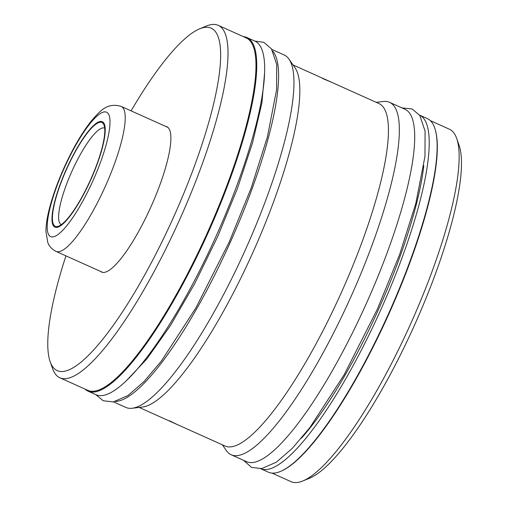 <?xml version="1.0" encoding="UTF-8"?>
<svg xmlns="http://www.w3.org/2000/svg" width="507" height="507" viewBox="0 0 507 507"><rect width="100%" height="100%" fill="white"/><g stroke="black" fill="none" stroke-linecap="round" stroke-linejoin="round"><path stroke-width="0.76" d="M290.999 481.644A193.192 44.445 -65.8 0 0 291.018 481.65A193.192 44.445 -65.8 0 0 302.844 480.959L309.6 478.177A187.729 43.19 -65.8 0 0 414.441 325.304A187.729 43.19 -65.8 0 0 459.114 145.401L456.712 138.506A193.192 44.445 -65.8 0 0 449.392 129.209A193.192 44.445 -65.8 0 0 449.373 129.203A193.192 44.445 -65.8 0 0 449.36 129.196L430.361 120.66M302.844 480.959A193.192 44.445 -65.8 0 0 410.733 323.643A193.192 44.445 -65.8 0 0 456.712 138.506M435.564 130.882A193.192 44.445 114.2 0 1 388.913 313.839A193.192 44.445 114.2 0 1 283.096 470.211M419.549 115.102L427.331 118.6A193.832 44.591 114.2 0 1 388.533 313.751A193.832 44.591 -65.8 0 1 268.45 472.207L260.668 468.715A193.832 44.591 -65.8 0 0 380.611 310.195A193.832 44.591 114.2 0 0 419.549 115.108M423.801 165.745A184.18 42.373 114.2 0 1 301.354 438.263M246.548 461.668A193.192 44.445 114.2 0 0 246.567 461.681A193.192 44.445 114.2 0 0 366.269 303.706A193.192 44.445 114.2 0 0 404.941 109.239A193.192 44.445 -65.8 0 0 404.922 109.233A193.192 44.445 -65.8 0 0 404.903 109.22M376.226 102.325L383.292 101.495A193.192 44.445 114.2 0 1 389.566 102.332A193.192 44.445 114.2 0 1 389.585 102.338A193.192 44.445 114.2 0 1 350.914 296.804A193.192 44.445 114.2 0 1 231.211 454.779A193.192 44.445 114.2 0 1 231.192 454.773A193.192 44.445 114.2 0 1 226.42 450.647L222.351 444.81M378.913 103.536A187.729 43.19 114.2 0 1 378.932 103.542A187.729 43.19 114.2 0 1 378.944 103.548A187.729 43.19 114.2 0 1 341.369 292.52A187.729 43.19 114.2 0 1 225.051 446.021A187.729 43.19 114.2 0 1 225.032 446.014M139.165 407.432L177.748 424.771L169.351 420.721M322.446 78.433L331.641 82.292L293.04 64.953M271.841 49.439L284.18 54.978A193.192 44.445 114.2 0 1 284.18 54.978A193.192 44.445 114.2 0 1 284.199 54.99A193.192 44.445 114.2 0 1 288.971 59.116L294.998 67.754A187.729 43.19 114.2 0 1 252.797 252.676A187.729 43.19 114.2 0 1 142.556 407.032L132.099 408.268A193.192 44.445 114.2 0 1 125.825 407.425A193.192 44.445 114.2 0 1 125.806 407.419M288.971 59.116A193.192 44.445 114.2 0 1 245.54 249.419A193.192 44.445 114.2 0 1 132.099 408.268M272.893 51.264A193.192 44.445 114.2 0 1 230.184 242.517A193.192 44.445 114.2 0 1 115.545 401.462M254.863 41.111A193.832 44.591 114.2 0 1 216.064 236.262A193.832 44.591 -65.8 0 1 95.981 394.719L88.06 391.163A193.832 44.591 -65.8 0 0 208.143 232.7A193.832 44.591 114.2 0 0 246.941 37.55L254.863 41.111M243.385 36.65A193.832 44.591 114.2 0 1 246.941 37.55M85.03 389.097A193.832 44.591 -65.8 0 0 88.06 391.163M65.942 255.858A187.729 43.19 -65.8 0 0 50.136 361.599L52.538 368.494A193.192 44.445 -65.8 0 0 59.858 377.791A193.192 44.445 -65.8 0 0 59.877 377.797L87.838 390.358A193.192 44.445 114.2 0 1 87.825 390.352A193.192 44.445 114.2 0 0 207.54 232.39A193.192 44.445 114.2 0 0 246.212 37.924A193.192 44.445 -65.8 0 0 246.193 37.911A193.192 44.445 -65.8 0 0 246.18 37.905L218.232 25.35A193.192 44.445 -65.8 0 0 206.406 26.041L199.65 28.823A187.729 43.19 -65.8 0 0 131.091 110.862M59.877 377.797A193.192 44.445 -65.8 0 0 179.579 219.823A193.192 44.445 -65.8 0 0 218.251 25.356A193.192 44.445 -65.8 0 0 218.232 25.35M50.136 361.599A187.729 43.19 -65.8 0 0 57.247 370.63A187.729 43.19 -65.8 0 0 173.565 217.167A187.729 43.19 -65.8 0 0 211.159 28.164A187.729 43.19 -65.8 0 0 199.65 28.823M165.65 126.389A79.662 18.328 114.2 0 1 166.854 126.731A79.662 18.328 114.2 0 1 150.915 206.919A79.662 18.328 114.2 0 1 101.558 272.063A79.662 18.328 114.2 0 1 101.546 272.056A79.662 18.328 114.2 0 1 100.5 271.384M102.3 121.68A57.811 13.302 -65.8 0 0 66.48 168.939A57.811 13.302 -65.8 0 0 54.902 227.142A57.811 13.302 -65.8 0 0 58.444 226.94A57.811 13.302 -65.8 0 0 90.734 179.865A57.811 13.302 -65.8 0 0 104.493 124.462A57.811 13.302 -65.8 0 0 102.3 121.68M104.683 128.138A52.899 12.168 114.2 0 0 104.651 128.125A52.899 12.168 -65.8 0 0 104.645 128.125A52.899 12.168 -65.8 0 0 71.867 171.379A52.899 12.168 -65.8 0 0 61.284 224.62L61.284 224.62A52.899 12.168 114.2 0 0 61.322 224.639M101.926 122.51A56.904 13.093 -65.8 0 0 101.92 122.51A56.904 13.093 -65.8 0 0 66.664 169.034A56.904 13.093 -65.8 0 0 55.276 226.312A56.904 13.093 -65.8 0 0 55.282 226.318A56.904 13.093 -65.8 0 0 90.538 179.789A56.904 13.093 -65.8 0 0 101.926 122.51M167.906 127.403L121.198 106.413C106.99 102.237 100.158 110.951 91.178 121.116C81.849 132.986 72.9 148.342 64.326 167.177C57.462 182.419 52.367 196.678 49.052 209.955C46.986 218.232 45.947 225.463 45.934 231.655L47.778 242.485C49.179 246.32 51.929 249.292 56.024 251.402L56.049 251.415A79.479 18.284 -65.8 0 0 56.049 251.415A79.479 18.284 -65.8 0 0 105.298 186.424A79.479 18.284 -65.8 0 0 121.205 106.419A79.479 18.284 -65.8 0 0 121.198 106.413A79.479 18.284 -65.8 0 0 121.179 106.407M106.552 112.212A68.192 15.685 -65.8 0 0 64.3 167.956A68.192 15.685 -65.8 0 0 50.649 236.611A68.192 15.685 -65.8 0 0 92.901 180.866A68.192 15.685 -65.8 0 0 106.552 112.212M291.018 481.65L272.005 473.107M243.55 460.324L251.58 467.422L261.669 468.582L276.296 462.232L292.298 448.359L309.853 427.604L344.291 374.54L377.538 308.814L399.636 254.482L415.797 203.522L424.961 156.454L425.094 131.186L419.834 115.514L412.197 109.005L401.905 107.877M404.922 109.233L389.566 102.332M378.932 103.542L331.641 82.292M225.051 446.021L177.767 424.777M125.825 407.425L113.486 401.886M264.591 73.122L261.872 103.079L252.568 142.746L237.384 188.604L217.528 236.921L194.606 283.806L170.415 325.564L146.954 358.829L126.376 380.732M95.842 394.655L103.194 400.752L113.289 401.918L127.91 395.561L143.912 381.689L161.467 360.94L195.911 307.869L229.158 242.143L251.257 187.812L267.417 136.858L276.575 89.79L276.708 64.516L271.448 48.843L263.811 42.341L254.723 41.048M246.567 461.681L231.211 454.779M56.049 251.415L102.763 272.405M102.737 122.871L101.92 122.51"/></g></svg>
